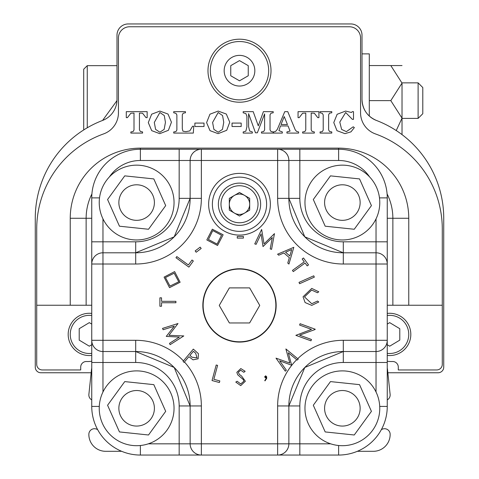 <?xml version="1.0" encoding="UTF-8"?>
<svg xmlns="http://www.w3.org/2000/svg" width="479" height="479" viewBox="0 0 479 479"><rect width="100%" height="100%" fill="white"/><g stroke="black" fill="none" stroke-linecap="round" stroke-linejoin="round"><path stroke-width="0.72" d="M418.113 118.397L418.113 82.861L402.025 82.861L402.025 118.397L418.113 118.397L422.789 113.721L422.789 87.537L418.113 82.861M369.297 116.05L369.297 53.876L362.004 53.876M362.004 99.488C362.525 109.517 367.333 116.505 376.428 120.451A22.441 22.441 0 0 1 362.004 99.488L362.004 35.171A11.221 11.221 0 0 0 350.784 23.95L128.216 23.95A11.221 11.221 0 0 0 116.996 35.171L116.996 99.488A22.441 22.441 0 0 1 102.572 120.451A104.733 104.733 0 0 0 35.266 218.274L35.266 367.148A5.61 5.61 0 0 0 40.877 372.758L91.154 372.758M387.846 372.758L438.123 372.758A5.61 5.61 0 0 0 443.734 367.148L443.734 218.274A104.733 104.733 0 0 0 376.428 120.451M387.254 361.22A27.117 27.117 0 0 0 392.451 361.513A5.61 5.61 0 0 1 398.289 367.118L398.289 369.95L436.674 369.95A5.61 5.61 0 0 0 442.285 364.339L442.285 228.968A100.997 100.997 0 0 0 375.416 133.91A22.441 22.441 0 0 1 360.555 112.787L360.555 37.979A11.221 11.221 0 0 0 349.335 26.758L129.665 26.758A11.221 11.221 0 0 0 118.445 37.979L118.445 112.787A22.441 22.441 0 0 1 103.584 133.91A100.997 100.997 0 0 0 36.715 228.968L36.715 364.339A5.61 5.61 0 0 0 42.326 369.95L80.712 369.95L80.712 367.118A5.61 5.61 0 0 1 86.549 361.513A27.117 27.117 0 0 0 91.746 361.22M116.966 100.632L102.572 120.451M91.908 193.923A54.241 54.241 0 0 0 86.136 218.274L86.136 305.243L36.715 305.243M91.746 305.243L86.136 305.243M271.012 70.706A31.512 31.512 0 0 0 223.741 43.415A31.512 31.512 0 0 0 223.741 97.997A31.512 31.512 0 0 0 271.012 70.706M387.254 218.274L408.761 218.274A70.138 70.138 0 0 0 338.623 148.137L140.377 148.137A70.138 70.138 0 0 0 70.239 218.274L70.239 305.243M408.761 218.274L408.761 305.243L442.285 305.243M387.254 305.243L408.761 305.243M387.092 193.923A54.241 54.241 0 0 1 392.864 218.274L392.864 305.243M91.746 313.422A21.136 21.136 0 0 0 68.216 335.635A21.136 21.136 0 0 0 91.746 355.412M354.358 127.594L350.969 131.857L344.946 133.653L336.982 130.683L333.779 122.57L337.138 114.277L345.593 111.08L351.406 112.475L352.358 111.649L353.496 111.649L353.496 119.367L352.358 119.367L345.67 112.505L339.779 122.091L341.623 129.42L346.377 131.653L353.215 126.797L354.358 127.594M329.582 131.515L331.779 131.941L331.779 133.084L320.062 133.084L320.062 131.941L322.271 131.671L323.205 130.12L323.205 114.87L322.271 113.325L320.062 112.793L320.062 111.649L331.779 111.649L331.779 112.793L329.582 113.152L328.636 114.715L328.636 129.953L329.582 131.515M298.052 111.649L318.918 111.649L318.918 117.648L317.775 117.648L314.344 113.224L311.2 113.08L311.2 129.845L312.122 131.456L314.344 131.941L314.344 133.084L302.626 133.084L302.626 131.941L304.83 131.611L305.77 130.001L305.77 113.08L302.626 113.224L299.195 117.648L298.052 117.648L298.052 111.649M296.627 131.432L298.627 131.941L298.627 133.084L286.909 133.084L286.909 131.941L290.052 131.066L288.047 125.941L280.449 125.941L278.94 130.623L282.335 131.941L282.335 133.084L273.473 133.084L273.473 131.941L275.587 131.432L277.353 129.318L284.76 111.649L287.777 111.649L295.274 129.929L296.627 131.432M194.881 123.079L204.024 123.079L204.024 126.51L194.881 126.51L194.881 123.079M189.798 130.899L192.594 126.222L193.738 126.222L193.318 133.084L173.727 133.084L173.727 131.941L175.907 131.605L176.877 130.048L176.877 114.87L175.907 113.325L173.727 112.793L173.727 111.649L185.451 111.649L185.451 112.793L183.253 113.152L182.301 114.709L182.301 128.785L182.954 131.204L185.912 131.653L189.798 130.899M151.651 114.188L159.878 111.08L168.009 114.05L171.446 122.223L168.404 130.306L159.77 133.653L151.699 130.653L148.292 122.6L151.651 114.188M126.288 111.649L147.149 111.649L147.149 117.648L146.005 117.648L142.58 113.224L139.437 113.08L139.437 129.845L140.359 131.456L142.58 131.941L142.58 133.084L130.863 133.084L130.863 131.941L133.066 131.611L134.006 130.001L134.006 113.08L130.863 113.224L127.432 117.648L126.288 117.648L126.288 111.649M209.958 114.188L218.179 111.08L226.316 114.05L229.746 122.223L226.705 130.306L218.077 133.653L210 130.653L206.599 122.6L209.958 114.188M232.034 123.079L241.177 123.079L241.177 126.51L232.034 126.51L232.034 123.079M271.048 131.515L273.192 131.941L273.192 133.084L261.468 133.084L261.468 131.941L263.63 131.563L264.618 129.947L264.618 113.9L257.349 132.797L255.475 132.797L248.607 113.661L248.607 126.719L249.649 131.001L252.325 131.941L252.325 133.084L243.182 133.084L243.182 131.941L245.853 131.18L246.895 126.875L246.895 116.217L245.865 113.583L243.182 112.793L243.182 111.649L253.205 111.649L258.295 125.839L263.402 111.649L273.192 111.649L273.192 112.793L271.066 113.152L270.042 114.715L270.042 129.953L271.048 131.515M387.254 355.412A21.136 21.136 0 0 0 410.784 335.635A21.136 21.136 0 0 0 387.254 313.422M87.262 127.785L87.262 65.659L116.996 65.659M91.746 315.493A19.076 19.076 0 0 0 70.281 335.635A19.076 19.076 0 0 0 91.746 353.34M281.041 124.51L287.436 124.51L284.221 116.571L281.041 124.51M164.153 129.39L165.441 122.331L164.279 115.553L159.878 112.505L154.298 122.45L155.579 129.378L159.878 132.228L164.153 129.39M239.5 41.529A29.177 29.177 0 0 0 214.233 85.298A29.177 29.177 0 0 0 264.767 85.298A29.177 29.177 0 0 0 239.5 41.529A29.177 29.177 0 0 0 210.323 70.706M222.46 129.39L223.747 122.331L222.579 115.553L218.179 112.505L212.598 122.45L213.885 129.378L218.179 132.228L222.46 129.39M387.254 353.34A19.076 19.076 0 0 0 408.719 335.635A19.076 19.076 0 0 0 387.254 315.493M402.025 134.623L402.025 82.861M83.705 129.953L83.705 69.21L87.262 65.659M91.746 324.097L89.316 322.636L79.215 328.702L79.215 340.132L89.316 346.197L91.746 344.736M387.254 344.736L389.684 346.197L399.785 340.132L399.785 328.702L389.684 322.636L387.254 324.097M239.5 55.372A15.334 15.334 0 0 0 226.22 78.37A15.334 15.334 0 0 0 252.78 78.37A15.334 15.334 0 0 0 239.5 55.372M239.5 60.605L230.752 65.659L230.752 75.754L239.5 80.807L248.248 75.754L248.248 65.659L239.5 60.605M369.297 65.563L402.025 65.563L390.804 65.563L402.025 83.101L390.804 100.632L369.297 100.632M390.804 100.632L402.025 118.163L396.229 130.551M183.212 361.627L184.098 362.369L184.439 361.962A65.659 65.659 0 0 1 201.36 405.952L201.36 443.829L277.64 443.829L277.64 455.05L140.377 455.05A48.624 48.624 0 0 1 91.746 406.426L91.746 340.3A11.221 11.221 180 0 0 102.967 351.52L102.967 391.99M244.595 213.071A10.191 10.191 0 0 0 244.595 195.42A10.191 10.191 0 0 0 229.309 204.246A10.191 10.191 0 0 0 244.595 213.071M239.5 192.474L229.309 198.36L229.309 210.131L239.5 216.017L249.691 210.131L249.691 198.36L239.5 192.474M258.013 204.246A18.513 18.513 0 0 0 230.243 188.211A18.513 18.513 0 0 0 230.243 220.28A18.513 18.513 0 0 0 258.013 204.246M360.136 202.563A17.765 17.765 0 0 0 333.48 187.175A17.765 17.765 0 0 0 333.48 217.951A17.765 17.765 0 0 0 360.136 202.563M360.136 408.294A17.765 17.765 0 0 0 333.48 392.906A17.765 17.765 0 0 0 333.48 423.681A17.765 17.765 0 0 0 360.136 408.294M154.4 202.563A17.765 17.765 0 0 0 127.749 187.175A17.765 17.765 0 0 0 127.749 217.951A17.765 17.765 0 0 0 154.4 202.563M260.636 204.246A21.136 21.136 0 0 0 228.932 185.942A21.136 21.136 0 0 0 228.932 222.549A21.136 21.136 0 0 0 260.636 204.246M154.4 408.294A17.765 17.765 0 0 0 127.749 392.906A17.765 17.765 0 0 0 127.749 423.681A17.765 17.765 0 0 0 154.4 408.294M354.25 229.261L371.429 205.617L359.543 178.918L330.48 175.865L313.302 199.509L325.187 226.202L354.25 229.261M354.25 434.992L371.429 411.347L359.543 384.649L330.48 381.595L313.302 405.24L325.187 431.932L354.25 434.992M148.52 229.261L165.698 205.617L153.813 178.918L124.75 175.865L107.571 199.509L119.457 226.202L148.52 229.261M265.174 376.895L265.659 377.38L266.174 376.865L265.671 376.374L265.174 376.895M197.037 357.861L195.636 353.197L193.378 351.305L189.929 355.412L192.067 357.25L197.037 357.861M285.556 252.235L289.831 255.954L291.699 249.547L285.556 252.235M169.991 286.083L178.763 281.796L174.176 273.192L165.453 277.551L169.991 286.083M219.256 305.428L229.375 322.96L249.625 322.96L259.744 305.428L249.625 287.891L229.375 287.891L219.256 305.428M212.784 230.579L221.526 235.237L217.101 244.098L208.431 239.488L212.784 230.579M148.52 434.992L165.698 411.347L153.813 384.649L124.75 381.595L107.571 405.24L119.457 431.932L148.52 434.992M275.856 305.428A36.356 36.356 0 0 0 221.322 273.94A36.356 36.356 0 0 0 221.322 336.917A36.356 36.356 0 0 0 275.856 305.428M304.961 202.563A37.404 37.404 0 0 1 361.07 170.165A37.404 37.404 0 0 1 361.07 234.955A37.404 37.404 0 0 1 304.961 202.563M304.961 408.294A37.404 37.404 0 0 1 361.07 375.901A37.404 37.404 0 0 1 361.07 440.686A37.404 37.404 0 0 1 304.961 408.294M99.231 202.563A37.404 37.404 0 0 1 155.34 170.165A37.404 37.404 0 0 1 155.34 234.955A37.404 37.404 0 0 1 99.231 202.563M102.967 218.867L102.967 340.3L135.701 340.3A65.659 65.659 0 0 1 183.451 360.891L183.182 361.208M296.711 359.693L288.298 352.778L291.657 365.249L279.652 360.801L286.346 370.201L285.298 371.177L276.012 358.148L289.825 363.064L285.879 348.951L297.722 358.693A65.659 65.659 0 0 1 343.299 340.3L343.299 351.52A54.438 54.438 0 0 0 288.861 405.952L288.861 443.829L277.64 443.829L277.64 405.952A65.659 65.659 0 0 1 296.711 359.693L297.19 360.088L298.237 359.112L297.722 358.693L298.028 359.31M203.036 305.428A36.464 36.464 0 0 0 239.5 341.892A36.464 36.464 0 0 0 275.964 305.428A36.464 36.464 0 0 0 239.5 268.964A36.464 36.464 0 0 0 203.036 305.428M266.617 204.246A27.117 27.117 0 0 0 225.938 180.757A27.117 27.117 0 0 0 225.938 227.729A27.117 27.117 0 0 0 266.617 204.246M99.231 408.294A37.404 37.404 0 0 1 155.34 375.901A37.404 37.404 0 0 1 155.34 440.686A37.404 37.404 0 0 1 99.231 408.294M264.606 376.907L265.659 375.799L266.683 376.793L266.683 378.434L265.013 380.883L264.755 380.566L266.264 378.344L266.306 377.308L265.653 377.961L264.606 376.907M183.451 360.891L193.33 349.113L198.402 353.682L198.144 358.783L193.061 359.849L188.87 356.675L184.439 361.962M219.831 380.925L219.406 382.517L212.035 380.542L216.197 364.998L217.592 365.369L213.856 379.32L219.831 380.925M166.255 336.402L174.308 326.211L163.141 329.726L162.525 328.402L178.008 323.529L168.937 335.318L183.792 335.935L170.111 344.67L169.5 343.359L179.344 337.066L166.255 336.402M314.332 277.143L299.591 283.712L298.998 282.388L313.745 275.82L314.332 277.143M278.748 255.211L277.581 254.193L293.813 247.296L288.933 264.067L287.765 263.049L289.334 257.678L283.903 252.96L278.748 255.211M200.174 247.14L195.175 250.906L196.18 252.241L201.18 248.475L200.174 247.14M180.128 282.245L169.536 287.663L164.081 277.113L174.619 271.605L180.128 282.245M276.155 305.428A36.655 36.655 0 0 1 221.172 337.174A36.655 36.655 0 0 1 221.172 273.683A36.655 36.655 0 0 1 276.155 305.428M270.36 204.246A30.86 30.86 0 0 1 224.07 230.968A30.86 30.86 0 0 1 224.07 177.517A30.86 30.86 0 0 1 270.36 204.246M175.913 301.321L175.913 302.758L161.537 302.758L161.537 306.249L159.896 306.249L159.896 297.83L161.537 297.83L161.537 301.321L175.913 301.321M192.013 260.019L193.336 260.983L188.882 267.108L175.967 257.726L176.811 256.564L188.403 264.989L192.013 260.019M223.136 234.788L212.329 229.196L206.826 239.949L217.544 245.488L223.136 234.788M243.416 236.47L237.261 236.47L237.261 238.111L243.416 238.111L243.416 236.47M263.019 246.583L261.091 233.932L256.115 244.338L254.75 243.895L261.642 229.459L264.043 243.925L274.473 233.626L271.575 249.361L270.216 248.924L272.294 237.596L263.019 246.583M293.304 271.599L292.441 270.419L304.237 261.845L302.159 258.983L303.506 258.001L308.524 264.911L307.177 265.893L305.093 263.025L293.304 271.599M305.099 302.554L303.051 296.8L311.739 288.412L318.78 291.783L317.511 292.753L311.649 290.064L304.5 296.908L311.745 303.722L317.511 301.034L318.78 301.992L311.757 305.38L305.099 302.554M241.536 375.991L245.362 381.236L240.721 385.631L235.782 382.08L237.153 381.26L240.721 383.966L243.907 381.212L243.32 379.619L237.734 374.817L236.824 372.345L240.829 368.555L245.158 371.303L243.835 372.303L240.662 370.219L238.285 372.279L239.35 374.374L241.536 375.991M315.086 329.522L299.597 335.162L311.464 339.479L310.967 340.838L295.854 335.336L311.488 329.396L299.597 325.067L300.088 323.708L315.2 329.211L315.086 329.522M343.299 340.3L376.033 340.3L376.033 351.52A11.221 11.221 180 0 0 387.254 340.3L387.254 406.426A48.624 48.624 0 0 1 338.623 455.05L277.64 455.05A11.221 11.221 90 0 0 288.861 443.829L330.684 443.829M369.608 176.931A37.404 37.404 0 0 0 338.623 160.483L299.83 160.483L299.83 198.354L288.867 198.354A54.438 54.438 0 0 0 343.299 252.792L376.033 252.792A11.221 11.221 180 0 1 387.254 264.013L387.254 362.483L343.299 362.483A43.469 43.469 0 0 0 299.83 405.952L299.83 455.05M299.83 198.354A43.469 43.469 0 0 0 343.299 241.823L376.033 241.823L376.033 264.013L387.254 264.013L387.254 197.887A48.624 48.624 0 0 0 338.623 149.256L140.377 149.256A48.624 48.624 0 0 0 91.746 197.887L91.746 241.823L135.701 241.823L135.701 252.792L102.967 252.792A11.221 11.221 -0 0 0 91.746 264.013L135.701 264.013L135.701 252.792A54.438 54.438 0 0 0 190.139 198.354L201.36 198.354A65.659 65.659 0 0 1 135.701 264.013M201.36 405.952L190.133 405.952L190.139 443.829A11.221 11.221 0 0 0 201.36 455.05L201.36 443.829L179.17 443.829L179.17 455.05L201.36 455.05A11.221 11.221 -90 0 1 190.139 443.829L190.139 405.952A54.438 54.438 0 0 0 135.701 351.52L102.967 351.52L135.701 351.52L135.701 362.483L91.746 362.483L91.746 241.823M387.254 399.887A5.61 5.61 0 0 0 390.122 394.391L387.487 369.357A5.61 5.61 0 0 0 387.254 368.231M97.62 429.591L96.74 429.202A5.61 5.61 0 0 0 88.855 434.124A16.831 16.831 0 0 0 105.679 451.308L121.672 451.308M91.746 399.887A5.61 5.61 0 0 1 88.878 394.391L91.513 369.357A5.61 5.61 0 0 1 91.746 368.231M357.328 451.308L373.321 451.308A16.831 16.831 0 0 0 390.146 434.124A5.61 5.61 0 0 0 382.26 429.202L381.38 429.591M91.746 218.274L70.239 218.274M135.701 241.823A43.469 43.469 0 0 0 179.17 198.354L179.17 160.483L140.377 160.483L140.377 148.137M338.623 160.483L338.623 148.137M140.377 263.845A65.659 65.659 0 0 0 157.627 260.241M196.875 222.19A65.659 65.659 0 0 0 201.36 198.354L201.36 160.483L190.133 160.483L190.133 198.354L190.139 160.483A11.221 11.221 -90 0 1 201.36 149.256L201.36 160.483L288.867 160.483L288.861 198.354L277.64 198.354L277.64 149.256A11.221 11.221 90 0 1 288.861 160.483A11.221 11.221 0 0 0 277.64 149.256M343.299 241.823L343.299 264.013A65.659 65.659 0 0 1 277.64 198.354M277.64 405.952L288.867 405.952L304.806 367.465L343.299 351.52L376.033 351.52L343.299 351.52L343.299 362.483M277.64 455.05A11.221 11.221 0 0 0 288.867 443.829L288.861 405.952L299.83 405.952M179.17 198.354L190.133 198.354L174.188 236.848L135.701 252.792L102.967 252.792A11.221 11.221 0 0 0 91.746 264.013M135.701 340.3L135.701 351.52L174.188 367.459L190.133 405.952L179.17 405.952A43.469 43.469 0 0 0 135.701 362.483M376.033 391.99L376.033 351.52A11.221 11.221 0 0 0 387.254 340.3L376.033 340.3L376.033 264.013L343.299 264.013M102.967 340.3L102.967 351.52A11.221 11.221 0 0 1 91.746 340.3L102.967 340.3M148.316 443.829L179.17 443.829L179.17 405.952M299.83 149.256L299.83 160.483L288.867 160.483L288.867 198.354L304.806 236.842L343.299 252.792L376.033 252.792A11.221 11.221 0 0 1 387.254 264.013M179.17 149.256L179.17 160.483L190.133 160.483A11.221 11.221 0 0 1 201.36 149.256M387.254 241.823L376.033 241.823L376.033 218.867M140.377 160.483A37.404 37.404 0 0 0 109.392 176.931M338.623 445.512L338.623 455.05M140.377 445.512L140.377 455.05M379.727 406.426L387.254 406.426M387.254 197.887L379.476 197.887M91.746 197.887L99.524 197.887M99.273 406.426L91.746 406.426"/></g></svg>
